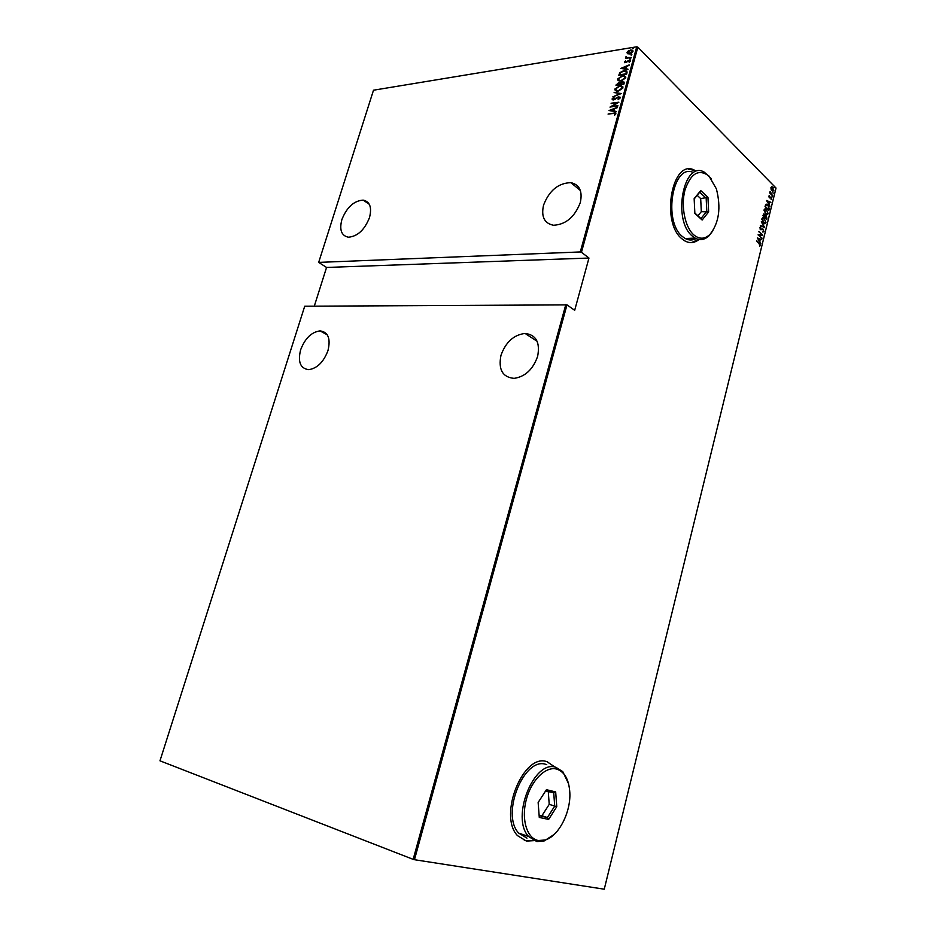 <?xml version="1.0" encoding="UTF-8"?>
<svg xmlns="http://www.w3.org/2000/svg" width="936" height="936" viewBox="0 0 936 936"><rect width="100%" height="100%" fill="white"/><g stroke="black" fill="none" stroke-linecap="round" stroke-linejoin="round"><path stroke-width="1.4" d="M688.557 169.217L694.945 170.457C672.422 156.944 660.044 222.195 682.157 238.984L685.012 240.997C689.867 243.547 694.547 243.044 699.04 239.464M691.306 242.599L698.864 239.429M555.036 767.087L546.975 761.705C523.563 752.743 497.905 815.326 517.479 835.626L526.441 841.09L533.883 840.633M524.312 840.516L533.695 840.54M554.814 767.029L547.186 761.764M580.308 202.539C582.695 191.272 579.548 184.638 570.878 182.66C558.347 183.011 549.233 190.511 543.547 205.159C541.02 216.707 544.331 223.4 553.48 225.248C565.812 224.605 574.751 217.023 580.308 202.539M369.498 217.597C372.048 207.429 369.931 201.603 363.145 200.117C353.913 200.772 346.823 207.254 341.874 219.574C339.218 229.905 341.418 235.778 348.461 237.206C357.599 236.399 364.607 229.858 369.498 217.597M537.638 356.335C540.271 342.389 536.094 334.76 525.096 333.45C513.782 334.807 505.744 342.096 500.971 355.329C498.174 369.568 502.538 377.243 514.075 378.366C525.166 376.728 533.017 369.392 537.638 356.335M327.974 350.59C330.817 338.61 328.185 332.046 320.089 330.888C311.512 332.034 305.019 338.352 300.62 349.842C297.66 361.975 300.374 368.573 308.751 369.661C317.234 368.363 323.634 361.998 327.974 350.59M633.122 48.649L632.584 48.321L633.684 47.783L633.122 48.649M631.32 55.189L630.782 54.85L631.87 54.323L631.32 55.189M630.209 59.225L629.671 58.898L630.759 58.36L630.209 59.225M620.697 68.445L629.156 64.935L626.313 66.503L625.728 68.644L627.916 69.439L620.697 68.445M621.001 80.999L619.024 80.952L617.584 78.998L622.417 75.734L624.382 75.757L625.821 77.746L621.001 80.999M618.205 91.12L616.286 91.084L614.788 89.096L619.632 85.843L621.527 85.866L623.025 87.89L618.205 91.12M620.275 97.871L618.134 99.637L619.48 97.964L618.965 97.168L613.536 99.941L612.062 98.959L613.735 97.461L612.846 98.912L613.63 99.497L618.556 96.712L620.275 97.871M609.043 110.542L617.514 107.207L614.659 108.728L614.063 110.893L616.251 111.77L609.043 110.542M613.255 113.443L608.061 114.087L615.245 112.905L615.876 113.841L614.624 115.198L614.659 113.361L613.255 113.443M617.935 105.651L609.991 107.113L617.105 102.878L611.068 103.241L618.883 102.211L611.781 106.458L617.935 105.651M621.27 93.565L612.834 96.841L619.772 93.717L614.086 92.336L621.27 93.565M623.832 84.287L616.005 85.41L618.637 82.602L620.135 82.93L622.417 81.631L624.207 82.918L623.832 84.287M627.05 72.575L626.617 74.155L618.79 75.325L619.808 72.657L623.949 70.563L625.973 70.586L627.05 72.575M624.382 62.033L625.47 60.91L625.704 62.338L629.729 60.384L630.279 61.214L629.203 62.419L629.577 61.343L628.84 60.805L624.874 62.759L624.382 62.033L625.47 60.91M631.203 57.494L625.482 58.406L626.441 57.845L626.09 56.546L626.921 57.529L631.203 57.494M627.588 53.726L627.038 52.439L628.372 50.848L632.011 50.029L632.97 51.48L629.472 53.914L627.588 53.726M636.737 46.8L373.499 90.207L318.673 262.396L580.297 251.948L636.737 46.8L637.849 47.139L581.455 252.287L580.297 251.948M413.174 859.353L159.974 760.816L304.715 306.224L566.994 304.879L414.461 859.704L413.174 859.353L565.824 304.539M318.673 262.396L326.559 267.45L314.297 306.154M326.559 267.45L588.966 258.043L574.681 310.307L566.994 304.879M637.849 47.139L776.026 188.042L604.258 889.2L414.461 859.704M588.966 258.043L581.455 252.287M771.1 189.329L770.948 187.574L772.247 186.872L773.85 190.511L772.539 191.213L771.1 189.329M772.492 195.764L769.696 192.933L770.141 191.342L772.492 195.764M768.854 196.092L769.474 195.612L769.614 197.402L771.17 197.309L771.744 199.099L771.124 199.672L771.088 197.718L769.684 197.917L768.854 196.092M769.24 209.056L768.901 210.448L765.028 206.645L765.742 204.446L767.918 204.914L769.24 209.056L768.561 210.12M766.701 219.375L762.817 215.608L763.987 214.04L765.04 215.608L766.256 215.689L766.701 219.375M764.7 227.553L760.324 225.763L763.963 226.781L761.307 221.75L764.7 227.553M762.091 238.189L758.078 234.889L761.916 234.772L758.92 231.449L762.84 235.158L759.014 235.287L761.658 238.259M759.178 243.524L756.651 240.681L759.307 243.173L760.418 245.513L759.704 246.191L759.178 243.524M757.329 237.931L761.752 239.557L760.243 239.44L759.775 241.348L760.769 243.571L757.329 237.931M763.87 231.461L762.688 232.011L763.472 231.075L763.027 229.566L760.711 229.694L759.763 227.53L760.711 226.992L760.687 229.215L763.132 229.18L763.87 231.461L762.98 232.069M763.425 223.072L761.927 218.755L763.788 217.796L766.022 222.674L764.139 223.599L763.425 223.072M765.625 214.11L764.127 209.781L765.952 208.833L768.21 213.736L766.362 214.66L765.625 214.11M766.537 200.515L770.89 202.328L769.404 202.141L768.936 204.025L769.918 206.283L766.537 200.515M772.06 196.162L772.282 196.876M772.937 192.594L773.159 193.307M774.166 187.598L774.224 186.732L774.166 187.598M756.569 241.02L759.658 244.015M757.388 238.036L761.752 239.557M759.377 241.289L760.243 239.44M759.798 239.253L758.101 238.598L759.424 240.763L759.798 239.253M758.09 234.819L761.916 234.772M758.839 231.789L762.84 235.158M761.67 238.212L759.014 235.287M760.898 229.776L762.384 229.367M760.289 227.015L760.149 227.963M760.126 229.144L760.863 229.273M762.068 228.864L763.132 229.18M760.383 225.517L763.963 226.781M762.828 217.655L764.548 218.369M765.683 221.891L766.022 222.674M765.601 222.698L764.689 223.774M763.004 222.604L764.466 223.224M763.062 218.217L761.845 219.562M764.455 218.755L762.325 219.129L764.08 223.096L765.625 222.312L764.455 218.755M763.425 214.005L764.338 214.297M765.309 215.374L766.256 215.689M766.642 217.503L767.005 218.17M766.584 218.193L766.373 219.047M765.484 215.923L764.537 217.222L766.408 218.603L765.94 215.912L764.969 217.199L766.408 218.603M763.694 214.555L762.898 215.631L764.56 216.813L764.256 214.695L763.32 215.608L764.56 216.813M765.016 208.705L766.748 209.418M767.871 212.963L768.21 213.736M767.789 213.759L766.9 214.824M765.238 213.689L766.678 214.274M765.25 209.266L764.057 210.577M766.654 209.816L764.537 210.155L766.303 214.157L767.812 213.373L766.654 209.816M766.163 204.13L767.918 204.914M768.947 207.839L768.819 209.091M766.42 204.715L765.098 206.669L768.596 209.676L768.947 207.757L767.824 205.3L766.058 205.031L765.519 206.645L768.596 209.676M766.619 200.667L770.89 202.328M768.538 203.943L769.404 202.141M768.959 201.942L767.286 201.217L768.596 203.428L768.959 201.942M769.146 197.402L769.743 197.438M770.398 197.098L771.17 197.309M770.035 192.98L770.714 193.378M770.293 193.413L772.598 195.378M771.51 186.814L772.832 187.317M773.428 190.546L772.867 191.318M771.732 190.499L772.68 190.792M771.709 187.352L770.901 187.867M772.738 187.703L771.299 187.925L772.504 190.722L773.499 190.16L772.738 187.703M774.575 187.528L774.353 186.826M608.482 113.923L615.853 113.291M614.543 115.163L614.87 114.262M615.174 114.543L615.081 113.911M609.582 110.635L617.386 107.652M616.321 111.513L614.063 110.893M610.564 110.296L613.63 111.045L613.794 109.056L610.564 110.296L613.326 110.764L613.794 109.056M610.834 107.008L617.105 102.878M611.36 103.533L618.357 102.609M617.842 105.99L611.781 106.458M618.158 99.544L619.48 97.964M619.772 98.257L619.445 97.519M612.413 99.813L612.062 98.959M612.355 99.251L614.039 97.753M613.934 99.789L614.73 99.029M615.034 99.321L615.689 98.245M615.993 98.526L618.556 96.712M618.848 96.993L620.205 97.204M613.267 96.654L619.772 93.717M614.39 92.617L621.036 93.658M615.315 90.663L614.788 89.096M615.092 89.376L619.632 85.843M619.924 86.124L622.826 86.603M616.087 90.347L618.626 90.968L622.51 88.312L622.042 86.896M619.503 86.276L615.595 88.955L616.836 90.652L618.322 90.687L622.218 88.031L621.024 86.311L619.503 86.276M616.403 85.352L616.262 84.451M616.567 84.731L618.637 82.602M618.93 82.894L620.311 83.093M622.417 81.631L620.135 82.93M622.721 81.923L624.148 82.111M623.622 83.596L622.3 82.076L620.229 84.38L623.446 84.252L623.376 82.45M619.808 84.486L618.52 83.035L616.918 84.848L619.726 84.778L619.573 83.398M619.726 84.778L619.503 84.193M616.918 84.848L619.421 84.497M623.446 84.252L623.317 83.304M620.229 84.38L623.142 83.959M618.099 80.554L617.584 78.998M617.889 79.291L622.417 75.734M622.721 76.027L625.634 76.483M618.871 80.227L621.422 80.847L625.307 78.179L624.85 76.775M622.3 76.167L618.392 78.858L619.585 80.531L621.118 80.554L625.014 77.887L623.867 76.202L622.3 76.167M619.187 75.266L619.082 74.295M619.375 74.587L619.808 72.657M620.1 72.938L623.949 70.563M624.242 70.855L627.003 71.183M626.593 72.107L623.821 71.007L620.463 72.797L619.714 74.763L626.231 74.131L626.184 71.522M619.714 74.763L625.938 73.839L626.301 71.815M621.282 68.515L629.027 65.403M627.986 69.206L625.728 68.644M622.218 68.152L625.283 68.831L625.447 66.854L622.218 68.152L624.991 68.539L625.447 66.854M626.558 62.419L627.997 60.688M628.29 60.98L628.933 60.372M629.226 60.664L630.267 60.77M629.179 62.408L629.577 61.343M629.963 59.19L630.443 58.348M626.102 57.693L625.774 57.002M626.079 57.295L626.09 56.546M626.757 57.47L627.459 57.587M627.752 57.892L631.227 57.424M631.554 54.311L630.782 54.85M627.424 53.633L627.038 52.439M627.331 52.732L628.372 50.848M628.676 51.152L630.548 49.994M630.852 50.298L632.888 50.579M631.484 53.165L632.549 51.889L632.198 50.907M628.091 53.282L631.028 53.422M630.443 50.439L627.74 52.322L628.501 53.469L632.256 51.597L630.443 50.439M632.876 48.613L633.356 47.771M708.973 176.026C698.771 168.515 690.756 173.23 684.941 190.184C680.694 206.166 685.012 227.378 693.845 234.924C699.414 239.464 704.796 239.277 710.014 234.363C719.082 222.838 721.2 207.663 716.368 188.826L708.973 176.026M712.916 230.712L709.254 235.556C704.808 239.838 700.093 240.681 695.109 238.083L692.441 236.176C672.001 220.416 683.537 159.553 704.363 172.212L711.103 178.425M693.658 172.669C672.949 162.01 662.489 221.387 682.555 236.632L685.246 238.528C688.908 240.482 692.523 240.505 696.08 238.575M702.14 220.018L694.863 213.443L694.149 198.643L700.748 190.593L707.955 197.32L708.634 211.922L702.14 220.018L700.97 218.556L706.785 211.314L706.177 198.221L699.718 192.208L694.173 198.97M697.94 215.818L701.31 211.653L700.69 198.596L707.955 197.32M700.69 198.596L697.156 195.331M701.31 211.653L708.634 211.922M694.84 213.034L700.97 218.556M699.718 192.208L700.748 190.593M556.651 769.088C545.723 765.999 531.285 780.226 526.266 799.789C521.083 819.316 526.933 838.551 538.317 840.505L545.161 840.013C558.675 836.222 570.948 812.191 569.825 792.605C568.994 779.618 564.607 771.767 556.651 769.088M554.147 834.467L543.968 841.054L536.831 841.569L528.594 836.503C510.471 817.654 534.187 759.119 555.914 767.344L562.793 771.662L568.597 783.818M546.729 764.653L546.027 764.443C524.242 756.206 500.514 814.32 518.696 833.098L526.968 838.153M548.636 819.421L539.276 817.432L538.141 802.48L546.425 789.703L555.68 791.926L556.756 806.68L548.636 819.421L547.42 817.537L554.709 806.118L553.738 792.886L545.618 790.943M539.101 815.127L541.921 815.736L549.221 804.363L556.756 806.68M549.221 804.363L548.274 791.587M541.921 815.736L547.42 817.537L539.148 815.759M553.738 792.886L555.68 791.926M580.355 190.476L570.878 182.66M369.275 204.259L363.145 200.117M537.147 341.324L525.096 333.45M327.272 334.854L320.089 330.888M695.109 238.083L685.246 238.528M710.014 234.363L709.254 235.556M528.594 836.503L518.696 833.098M545.161 840.013L543.968 841.054"/></g></svg>
